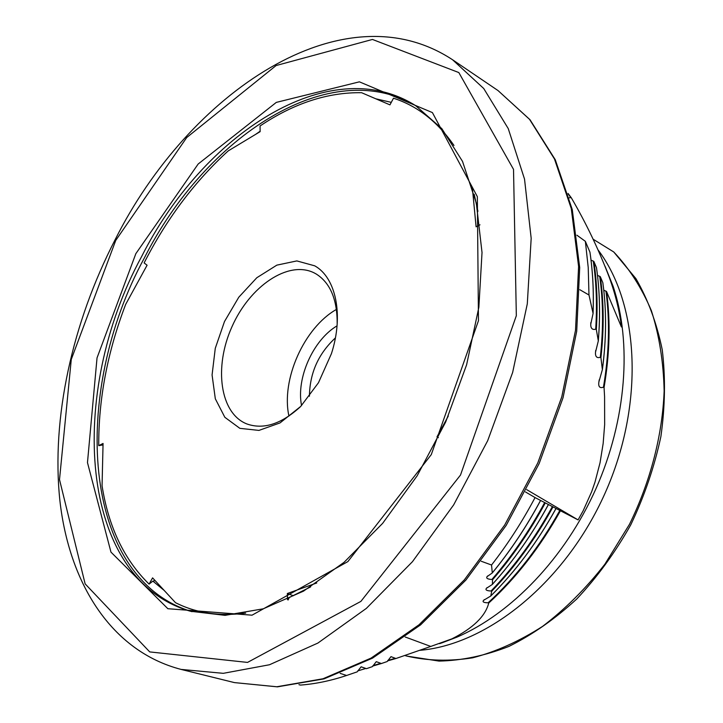 <?xml version="1.0" encoding="UTF-8"?>
<svg xmlns="http://www.w3.org/2000/svg" width="723" height="723" viewBox="0 0 723 723"><rect width="100%" height="100%" fill="white"/><g stroke="black" fill="none" stroke-linecap="round" stroke-linejoin="round"><path stroke-width="1.08" d="M453.972 145.459C437.596 121.699 417.442 105.947 393.484 98.211L389.95 104.871L361.581 92.698C327.636 92.219 293.8 103.308 260.072 125.965L260.135 131.649L228.197 150.908C195.689 180.578 168.323 216.629 146.127 259.042L144.13 262.928L147.085 265.224L125.694 304.338C107.492 351.92 98.509 399.024 98.735 445.639L103.064 443.452L102.06 485.766C108.549 526.986 124.229 559.765 149.092 584.112L152.589 577.876L175.499 602.675C196.087 613.104 219.485 616.583 245.693 613.113M314.731 265.829L296.855 260.922L276.837 265.142L256.81 277.74L238.789 297.216L224.482 321.545L215.273 348.323L212.074 374.957L215.318 398.789L224.844 417.298L239.864 428.341L258.933 430.411L280.027 422.919L300.714 406.425L318.481 382.72L331.414 353.692C343.904 315.382 336.014 277.614 314.731 265.829M287.456 599.475L287.347 593.502L316.773 582.964M438.328 437.695L437.008 436.819L448.278 416.068M479.982 224.817L476.095 226.823L472.336 187.519M103.028 444.907L98.735 445.639M155.074 580.56L152.869 581.129L149.092 584.112M340.162 673.366L346.588 675.481L357.189 671.848L361.148 666.805L366.407 668.685L372.417 666.624L376.276 661.662L381.392 663.533L387.23 661.518L390.989 656.647L395.915 658.526L430.772 646.434L405.187 636.99M298.951 684.672L300.524 685.079C315.454 683.949 330.809 680.75 346.588 675.481M293.402 595.734L287.347 593.502M310.664 586.877L289.218 597.578L288.034 600.027M525.44 491.929L535.056 497.578L578.084 519.909L526.642 489.616M481.229 561.247L491.541 565.015C507.709 544.256 522.214 521.771 535.056 497.578M438.373 437.623L437.008 436.819M576.918 235.21L585.359 241.328L589.941 252.164C592.851 271.559 593.89 291.984 593.086 313.448L590.736 324.275C590.673 328.396 592.336 330.04 595.698 329.218L596.339 329.598L598.319 340.913L595.517 352.209C595.183 356.629 596.782 358.328 600.298 357.325L600.921 357.686L602.376 369.625L598.906 381.798C598.174 386.66 599.683 388.468 603.443 387.212L604.057 387.555L604.582 396.683L604.654 424.591L603.154 443.506L600.054 462.702L595.002 482.087L591.676 491.694L583.181 510.736L578.084 519.909M579.855 289.733L588.983 295.011L588.224 267.528L585.359 241.328M591.016 260.081L593.881 261.464L596.484 267.637C599.819 290.709 600.433 315.129 598.319 340.904M597.496 275.346L600.307 276.683L602.837 282.702C606.624 309.968 606.47 338.942 602.386 369.607M603.777 290.185L606.552 291.505L621.409 326.95C619.512 310.854 615.454 294.297 609.245 277.28C598.843 249.787 586.208 223.317 571.342 197.849L568.061 193.448M569.299 197.786L571.197 197.623M477.93 211.306L474.198 194.243M588.983 295.011L593.086 313.466M491.541 565.015L492.291 572.95L487.085 576.62C485.937 578.246 487.528 579.204 491.875 579.475L492.553 579.729L492.372 584.419L486.434 588.305C485.133 589.914 486.669 590.808 491.034 591.007L491.703 591.251L490.781 596.005L483.678 600.271C482.142 601.861 483.606 602.702 488.097 602.81L488.748 603.045C485.377 616.249 473.086 628.188 451.857 638.879L430.772 646.434M613.728 251.956L635.906 278.599C647.989 299.485 656.764 323.199 662.241 349.733C665.603 377.505 665.142 406.471 660.876 436.629C654.387 466.904 644.347 496.321 630.736 524.889C615.3 552.345 597.325 577.026 576.818 598.933C555.255 618.78 532.652 634.595 509.001 646.389C485.214 655.671 461.898 660.578 439.051 661.093L406.742 656.068C427.51 660.867 449.471 661.455 472.625 657.831C496.132 651.685 519.43 641.202 542.548 626.398C565.097 609.218 585.874 588.504 604.853 564.238L629.453 524.365C650.447 481.626 662.395 435.409 664.148 391.053C663.506 362.078 659.24 335.255 651.351 310.592C641.581 287.627 629.037 268.079 613.728 251.956L593.131 239.214M335.391 337.93C318.418 353.655 309.76 373.086 309.426 396.222M337.045 325.847C313.113 339.973 296.05 378.301 301.554 405.54M336.439 309.408C304.049 327.79 280.922 379.711 288.929 416.077M337.171 324.266C337.397 299.81 330.429 283.064 316.267 274.035L314.125 272.869C288.233 259.891 249.706 286.317 231.947 326.787C213.746 367.067 219.873 413.375 246.85 423.94C263.497 429.833 281.364 424.085 300.47 406.688M416.972 106.507C330.23 53.574 205.359 136.891 144.329 258.021C70.682 393.204 80.696 578.138 191.993 611.676M102.982 444.907L103 446.064M152.869 581.129L164.139 590.375M391.279 102.359L375.824 98.807M260.135 131.234L255.581 134.397M441.482 643.027L456.728 637.225C511.495 613.619 565.088 557.822 595.888 488.875C626.534 419.846 632.155 342.684 613.068 286.191L605.259 266.769M604.057 387.555C609.778 353.628 610.61 321.618 606.552 291.505M488.748 603.045C516.43 577.614 540.334 546.859 560.452 510.763M387.664 660.858L395.951 658.508L387.664 660.858M387.763 660.461L395.336 658.301M381.346 663.542L372.842 666.028L381.392 663.533M372.941 665.621L380.75 663.325M357.704 670.917L365.757 668.477M488.097 602.81C515.806 577.352 539.72 546.552 559.855 510.411M490.836 595.897C515.824 571.053 537.55 541.907 556.005 508.45M491.703 591.251C515.11 566.886 535.544 538.762 553.005 506.895M491.034 591.007C514.46 566.606 534.912 538.445 552.399 506.543M492.417 584.301C513.637 560.75 532.3 534.152 548.405 504.509M492.553 579.729C512.453 556.782 530.04 531.17 545.305 502.901M491.875 579.475C511.794 556.493 529.399 530.854 544.681 502.53M492.327 572.824C510.384 550.863 526.461 526.733 540.551 500.424M603.443 387.212C609.173 353.249 610.004 321.193 605.937 291.053M602.376 369.29C606.443 338.707 606.588 309.815 602.819 282.63M600.921 357.686C604.103 329.119 603.895 302.124 600.307 276.683M600.298 357.325C603.479 328.721 603.28 301.69 599.683 276.231M598.301 340.623C600.397 314.912 599.783 290.565 596.466 267.573M596.339 329.598C597.849 305.657 597.035 282.946 593.881 261.464M595.698 329.218C597.216 305.242 596.394 282.503 593.24 260.994M593.059 313.204C593.854 291.794 592.815 271.423 589.923 252.092M570.745 197.442L568.251 194.107M419.503 650.357C487.447 644.88 565.431 582.123 605.006 493.303C644.735 404.537 639.448 304.482 598.201 250.113M181.066 669.408L223.271 673.33L269.48 664.753L317.894 643.063L366.362 608.386L412.453 561.69L453.664 504.88L487.691 440.687L512.643 372.453L527.302 303.814L531.179 238.319L524.527 179.096L508.251 128.595L483.723 88.513L452.571 59.765C342.729 -12.544 188.477 93.267 115.074 239.81C72.408 322.657 51.107 417.912 59.91 500.804C69.191 582.946 111.035 651.143 181.066 669.408L234.397 682.593L276.801 686.76L322.955 678.78L371.08 658.093L419.015 624.789L464.374 579.837L504.699 525.025L537.767 462.982L561.762 396.9L575.517 330.266L578.599 266.48L571.278 208.576L554.46 158.961L529.516 119.313L498.048 90.583L452.571 59.765M115.743 240.416L71.279 359.412L59.503 479.593L85.133 583.868L149.724 651.911L247.528 662.413L360.876 601.4L460.506 475.047L516.33 315.698L513.52 169.363L458.825 72.562L372.444 39.449L276.105 65.54L186.697 137.56L115.743 240.416M135.843 253.665L97.036 357.885L87.474 462.603L110.962 552.119L167.863 608.712L252.038 615.183L347.853 561.608L431.288 454.604L478.463 320.687L477.334 196.638L432.408 112.589L359.385 81.835L276.303 102.395L198.174 164.013L135.843 253.665M141.527 256.737C67.393 392.77 77.84 579.096 190.429 611.251L225.07 615.345L263.262 608.811L303.552 591.116L344.04 562.349L382.63 523.362L417.171 475.788L445.693 421.988L466.606 364.79L478.861 307.284L482.024 252.517L476.321 203.181L462.521 161.401L441.825 128.64L415.617 105.63C328.974 51.008 202.946 134.713 141.527 256.737M605.106 266.371L609.245 277.298M439.674 643.66L451.857 638.879M484.392 599.602L483.678 600.271M490.781 595.996C515.824 571.134 537.578 541.961 556.059 508.477M487.067 587.636L486.434 588.305M492.372 584.41C513.637 560.84 532.336 534.216 548.459 504.537M487.645 575.96L487.085 576.62M492.291 572.95C510.393 550.962 526.498 526.796 540.605 500.452M599.24 379.792L598.906 381.798M595.716 350.366L595.517 352.209M590.836 322.566L590.736 324.275M406.742 656.068L404.708 655.481M234.397 682.593L277.424 686.85L324.085 678.861L372.517 658.147L420.578 624.88L465.928 580.027L506.181 525.413L539.141 463.597L563.036 397.749L576.71 331.288L579.701 267.582L572.273 209.598L555.273 159.738L530.004 119.72L498.048 90.583"/></g></svg>

